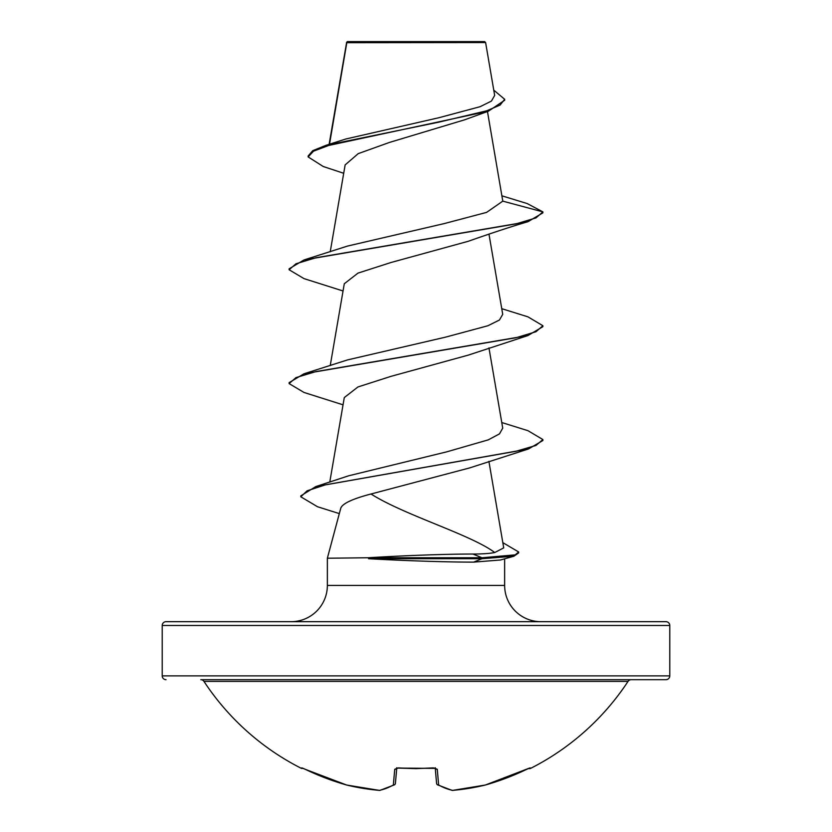 <?xml version="1.0" encoding="UTF-8"?>
<svg xmlns="http://www.w3.org/2000/svg" width="832" height="832" viewBox="0 0 832 832"><rect width="100%" height="100%" fill="white"/><g stroke="black" fill="none" stroke-linecap="round" stroke-linejoin="round"><path stroke-width="1.25" d="M452.504 790.4A1.903 0.738 -94.9 0 0 452.587 790.4L485.337 785.034A1.903 0.749 -103.8 0 1 485.264 785.034A1.903 0.749 76.2 0 0 485.337 785.034A1.903 0.749 -103.8 0 0 485.41 785.002L485.41 785.002A253.781 252.814 0 0 0 526.822 769.267L530.265 767.884L530.494 768.435A1.903 1.903 0 0 1 528.715 768.404M530.494 768.435A253.781 253.781 0 0 0 628.035 681.398L203.965 681.398A253.781 253.781 0 0 0 301.506 768.435L301.735 767.884L305.188 769.267A253.781 252.814 0 0 0 346.59 785.002L346.601 785.013A1.903 0.749 103.8 0 0 346.663 785.034A1.903 0.749 103.8 0 0 346.736 785.034M396.739 768.269L395.418 783.349A1.903 1.83 -175 0 1 393.359 785.002A1.903 1.706 -119.2 0 0 394.94 784.42A1.903 1.706 -119.2 0 1 394.451 784.836L379.954 790.369A1.903 1.747 -101.4 0 1 379.298 790.369A252.439 96.231 -84.6 0 0 393.359 785.002L394.732 769.267L398.57 767.884A253.063 233.802 0 0 0 433.43 767.884L437.268 769.267L438.641 785.002A252.439 96.231 84.6 0 0 452.702 790.369A252.439 232.336 77.1 0 0 485.41 785.002L527.218 769.08M669.781 625.487L162.219 625.487A3.806 3.806 0 0 1 166.026 621.681L665.974 621.681A3.806 3.806 0 0 1 669.781 625.487L669.781 675.875A3.806 3.806 0 0 1 665.974 679.682L200.782 679.682A3.806 3.806 0 0 1 203.965 681.398M665.974 679.682L631.218 679.682A3.806 3.806 0 0 0 628.035 681.398M166.026 679.682A3.806 3.806 0 0 1 162.219 675.875L669.781 675.875M343.699 173.285L323.253 166.514L308.152 156.936L308.152 155.99L312.77 150.654L326.03 145.319L345.769 139.017L438.974 117.707L480.116 106.694L491.421 101.088L494.676 95.43L485.607 42.557L484.65 41.6L347.35 41.6L346.726 42.214M485.607 42.557L346.809 42.692L329.503 144.238M540.894 621.681A36.254 36.254 0 0 1 504.639 585.426L327.361 585.426A36.254 36.254 0 0 1 291.106 621.681L540.894 621.681M371.01 494C352.602 498.815 342.524 503.526 340.787 508.123L327.361 558.23L368.066 557.762C399.828 555.786 444.579 554.008 472.95 554.039C482.362 554.029 489.622 553.53 494.738 552.542C470.912 534.591 404.591 515.31 371.01 494L469.643 467.917L528.476 448.978L325.426 484.838L307.091 490.818L300.82 496.798L317.47 506.719L339.321 513.604M327.361 558.23L327.361 585.426M504.639 558.823L504.639 585.426M368.576 558.23L368.576 558.709C400.296 560.539 445.234 562.151 473.678 562.12L500.448 559.998L513.895 556.234L481.978 558.709L481.978 557.762L472.95 554.039M162.219 625.487L162.219 675.875M308.152 156.936L313.456 151.216L328.578 145.496L488.415 111.186L464.516 119.85L389.47 142.428L358.207 153.65L345.155 164.892M501.935 195.832L527.166 203.549L542.89 211.89L542.89 212.836L527.977 221.707C513.042 226.023 493.126 232.544 468.239 241.29L390.988 262.506L357.968 273.125L344.292 283.733L330.231 365.612M501.769 308.693L527.977 316.857L542.89 325.728L542.89 326.674L527.987 335.546L468.25 355.129L390.998 376.345L357.947 386.963L344.292 397.571L329.774 482.113M494.738 552.542L503.724 547.872L488.894 461.344M501.769 422.531L527.987 430.695L542.89 439.566L535.954 445.442L515.819 451.318L315.858 486.554L348.629 475.8L446.68 451.859L488.249 439.868L499.491 433.878L502.705 428.168M542.89 325.728L535.974 331.739L515.996 337.74L304.013 373.776L347.537 359.913L445.671 337.116L487.937 325.738L499.45 320.018L502.726 314.33L488.956 234.062M502.788 201.136L542.89 211.89L535.985 217.89L516.017 223.902L304.023 259.938L347.537 246.064L444.111 223.621L486.595 212.389L502.788 201.136L487.458 111.509M488.415 111.186L504.67 100.246L504.67 99.289L493.782 90.147M326.03 145.319L438.194 122.304L486.71 110.802L500.126 105.05L504.67 99.289M346.486 42.734L346.486 43.659M527.977 221.707L315.983 257.743L296.015 263.754L289.11 269.755L304.023 278.626L343.044 290.982M527.987 335.546L315.983 371.582L296.015 377.593L289.11 383.594L304.013 392.465L343.044 404.82M542.89 439.566L542.89 440.513L528.476 448.978M502.84 542.651L518.648 551.959L518.648 552.906L513.895 556.234M304.023 259.938L289.11 268.809L289.11 269.755M304.013 373.776L289.11 382.647L289.11 383.594M315.858 486.554L300.82 495.851L300.82 496.798M518.648 551.959L515.247 554.861L481.978 557.762L368.066 557.762M368.576 558.709L481.978 558.709L473.678 562.12M200.782 679.682L631.218 679.682M435.261 768.269L436.582 783.349A1.903 1.83 -5 0 0 438.641 785.002A1.903 1.706 -60.8 0 1 437.06 784.42M529.537 768.082A1.903 1.903 -22.5 0 0 530.265 767.884M452.587 790.4A1.903 0.738 -94.9 0 0 452.702 790.369A1.903 1.747 -78.6 0 1 452.046 790.369L437.549 784.836A1.903 1.903 0 0 1 436.582 783.401A1.903 1.903 0 0 0 437.549 784.836L452.046 790.369A1.903 1.903 0 0 0 452.587 790.4L485.337 785.034A1.903 1.903 0 0 0 485.399 785.013L529.526 768.061M435.396 768.321A1.903 1.716 -5 0 0 437.268 769.267M435.209 767.728L435.521 768.383L398.58 768.092L416 768.643L433.43 767.884M301.735 767.884A1.903 1.903 22.5 0 0 302.463 768.082M398.58 768.092L396.479 768.383L398.57 767.884M396.604 768.321A1.903 1.716 -175 0 1 394.732 769.267M346.601 785.013A1.903 1.903 0 0 0 346.663 785.034A1.903 1.903 0 0 1 346.601 785.013L305.188 769.278L346.601 785.013A252.439 232.336 -77.1 0 0 379.298 790.369A1.903 0.738 94.9 0 0 379.413 790.4A1.903 0.738 94.9 0 0 379.496 790.4M346.632 42.39L329.129 144.352M345.145 164.892L330.231 251.774M488.956 347.901L502.736 428.168M394.451 784.836A1.903 1.903 0 0 0 395.418 783.401A1.903 1.903 0 0 1 394.451 784.836L379.954 790.369A1.903 1.903 0 0 1 379.413 790.4L346.663 785.034M305.188 769.278L302.338 768.04L305.188 769.278M301.506 768.435L303.285 768.404M396.479 768.383L396.791 767.728"/></g></svg>
